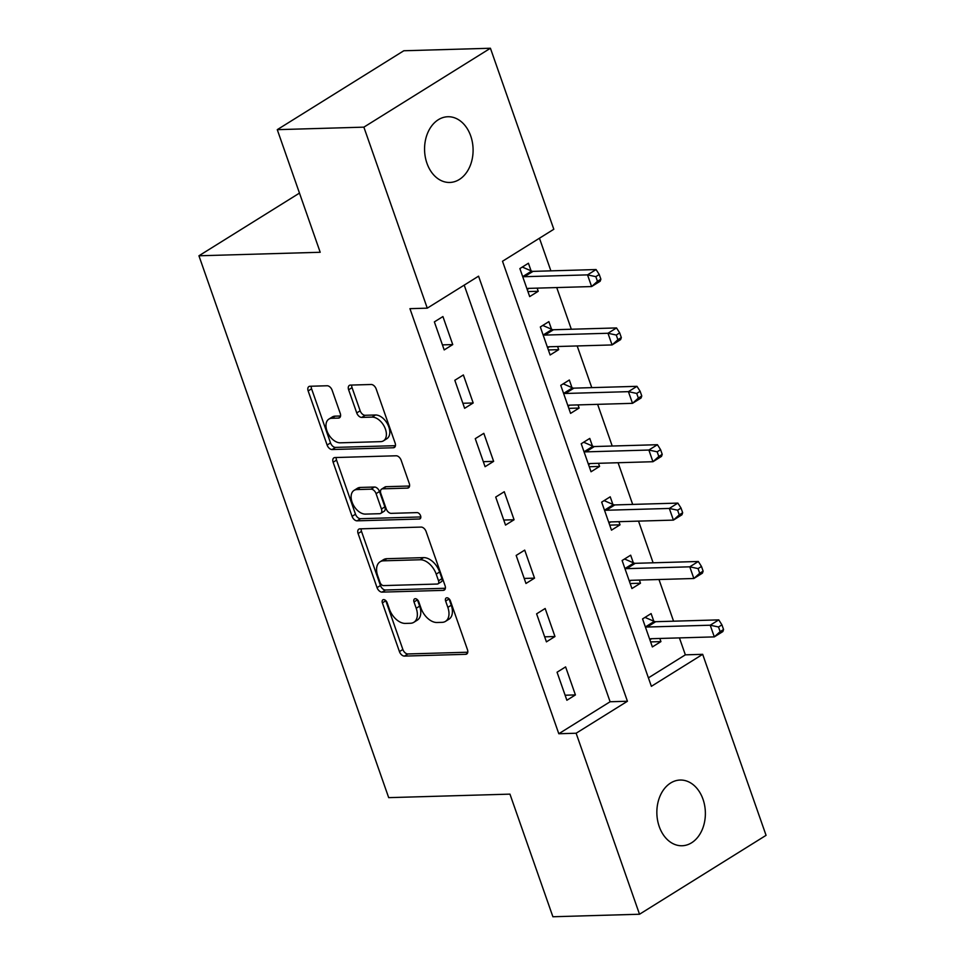 <?xml version="1.0" encoding="UTF-8"?>
<svg xmlns="http://www.w3.org/2000/svg" width="965" height="965" viewBox="0 0 965 965"><rect width="100%" height="100%" fill="white"/><g stroke="black" fill="none" stroke-linecap="round" stroke-linejoin="round"><path stroke-width="1.45" d="M383.636 599.615A3.534 2.183 -121.9 0 0 382.9 599.82A3.534 2.183 -121.9 0 0 382.381 602.884L399.438 651.604A5.042 3.124 -121.9 0 0 404.456 656.091L465.661 654.318A5.042 3.124 -121.9 0 0 466.722 654.017A5.042 3.124 -121.9 0 0 467.458 649.638L450.402 600.918A3.534 2.183 -121.9 0 0 446.892 597.781A3.534 2.183 -121.9 0 0 446.156 597.998A3.534 2.183 -121.9 0 0 445.637 601.062L447.844 607.359A16.128 10 -121.9 0 1 445.504 621.364A16.128 10 -121.9 0 1 442.103 622.353L437 622.497A16.128 10 -121.9 0 1 420.981 608.143L418.774 601.834A3.534 2.183 -121.9 0 0 415.264 598.698A3.534 2.183 -121.9 0 0 414.528 598.915A3.534 2.183 -121.9 0 0 414.009 601.967L416.217 608.276A16.128 10 -121.9 0 1 413.876 622.28A16.128 10 -121.9 0 1 410.475 623.269L405.372 623.414A16.128 10 -121.9 0 1 389.353 609.06L387.146 602.751A3.534 2.183 -121.9 0 0 383.636 599.615M385.747 600.592A3.534 2.183 -121.9 0 0 385.807 600.761L402.863 649.469A5.042 3.124 -121.9 0 0 407.869 653.956L467.772 652.219M449.002 598.758A3.534 2.183 -121.9 0 0 449.063 598.927L451.27 605.224L447.844 607.359M417.375 599.675A3.534 2.183 -121.9 0 0 417.435 599.844L419.642 606.141L416.217 608.276M470.715 135.944A32.87 24.258 -91.7 0 1 449.774 182.457A32.87 24.258 -91.7 0 1 426.94 163.242A32.87 24.258 -91.7 0 1 447.881 116.741A32.87 24.258 -91.7 0 1 470.715 135.944M703.002 799.249A32.87 24.258 -91.7 0 1 682.062 845.75A32.87 24.258 -91.7 0 1 659.228 826.547A32.87 24.258 -91.7 0 1 680.168 780.046A32.87 24.258 -91.7 0 1 703.002 799.249M332.141 390.246A5.042 3.124 -121.9 0 0 327.135 385.759L309.958 386.265A5.042 3.124 -121.9 0 0 308.897 386.567A5.042 3.124 -121.9 0 0 308.161 390.946L327.111 445.046A5.042 3.124 -121.9 0 0 332.117 449.533L393.334 447.76A5.042 3.124 -121.9 0 0 394.395 447.458A5.042 3.124 -121.9 0 0 395.131 443.08L376.181 388.979A5.042 3.124 -121.9 0 0 371.175 384.492L350.428 385.095A5.042 3.124 -121.9 0 0 349.366 385.397A5.042 3.124 -121.9 0 0 348.63 389.776L356.736 412.923A5.042 3.124 -121.9 0 0 361.742 417.411L372.032 417.121A13.486 8.359 -121.9 0 1 384.553 427A13.486 8.359 -121.9 0 1 383.467 440.824A13.486 8.359 -121.9 0 1 380.62 441.644L340.319 442.814A13.486 8.359 -121.9 0 1 327.81 432.923A13.486 8.359 -121.9 0 1 328.896 419.1A13.486 8.359 -121.9 0 1 331.731 418.279L338.45 418.086A5.042 3.124 -121.9 0 0 339.511 417.785A5.042 3.124 -121.9 0 0 340.247 413.406L332.141 390.246M639.518 914.241L552.897 916.75L509.954 794.135L388.69 797.645L198.935 255.785L320.199 252.275L277.269 129.66L363.877 127.151L490.425 48.25L553.813 229.26L502.512 261.25L651.375 686.32L702.677 654.33L766.065 835.34L639.518 914.241L576.129 733.231L627.431 701.253L478.568 276.171L427.266 308.161L363.877 127.151M427.266 308.161L409.944 308.667L558.807 733.738L576.129 733.231M359.897 528.856A5.042 3.124 -121.9 0 0 358.835 529.158A5.042 3.124 -121.9 0 0 358.099 533.536L377.05 587.637A5.042 3.124 -121.9 0 0 382.056 592.124L443.261 590.363A5.042 3.124 -121.9 0 0 444.334 590.049A5.042 3.124 -121.9 0 0 445.058 585.671L426.12 531.57A5.042 3.124 -121.9 0 0 421.114 527.083L359.897 528.856M352.08 516.347L333.13 462.247A5.042 3.124 -121.9 0 1 333.866 457.868A5.042 3.124 -121.9 0 1 334.927 457.555L396.145 455.782A5.042 3.124 -121.9 0 1 401.151 460.269L409.256 483.429A5.042 3.124 -121.9 0 1 408.521 487.808A5.042 3.124 -121.9 0 1 407.459 488.109L382.635 488.833A5.042 3.124 -121.9 0 0 381.573 489.134A5.042 3.124 -121.9 0 0 380.837 493.513L386.217 508.869A5.042 3.124 -121.9 0 0 391.223 513.356L417.073 512.608A3.534 2.183 -121.9 0 1 420.342 515.201A3.534 2.183 -121.9 0 1 420.065 518.82A3.534 2.183 -121.9 0 1 419.317 519.025L357.086 520.835A5.042 3.124 -121.9 0 1 352.08 516.347L355.494 514.212L336.544 460.112L333.13 462.247M558.807 733.738L610.109 701.748L464.213 285.133M575.417 694.921L565.611 666.899L557.058 672.231L566.877 700.252L575.417 694.921L565.104 695.222M554.971 636.526L545.165 608.505L536.612 613.837L546.419 641.858L554.971 636.526L544.658 636.828M534.526 578.144L524.707 550.11L516.166 555.442L525.973 583.475L534.526 578.144L524.212 578.445M514.08 519.749L504.261 491.728L495.708 497.059L505.527 525.081L514.08 519.749L503.766 520.051M493.634 461.367L483.815 433.333L475.263 438.665L485.081 466.698L493.634 461.367L483.32 461.668M473.188 402.972L463.369 374.951L454.817 380.282L464.635 408.304L473.188 402.972L462.874 403.274M452.742 344.589L442.923 316.556L434.371 321.888L444.19 349.921L452.742 344.589L442.428 344.879M648.408 677.864L685.355 654.837L679.42 637.901M673.57 621.183L658.974 579.507M653.124 562.8L638.528 521.124M632.678 504.406L618.082 462.73M612.22 446.023L597.625 404.335M591.774 387.628L577.179 345.953M571.328 329.246L556.733 287.558M550.882 270.851L539.447 238.21M653.775 621.183L651.11 613.583L642.557 618.915L652.376 646.936L660.928 641.604L659.831 638.468M633.329 562.788L630.664 555.189L622.111 560.52L631.93 588.553L640.483 583.222L639.373 580.074M612.871 504.393L610.218 496.806L601.665 502.138L611.484 530.159L620.025 524.827L618.927 521.691M592.426 446.011L589.772 438.412L581.22 443.743L591.038 471.764L599.579 466.433L598.481 463.296M571.98 387.616L569.326 380.017L560.774 385.349L570.58 413.382L579.133 408.05L578.035 404.902M551.534 329.234L548.868 321.635L540.328 326.966L550.134 354.987L558.687 349.656L557.589 346.519M531.088 270.839L528.422 263.24L519.87 268.572L529.688 296.605L538.241 291.273L537.143 288.125M299.476 193.097L198.935 255.785M277.269 129.66L403.804 50.759L490.425 48.25M685.355 654.837L702.677 654.33M610.109 701.748L627.431 701.253M660.928 641.604L650.615 641.906M640.483 583.222L630.169 583.511M620.025 524.827L609.723 525.129M599.579 466.433L589.265 466.734M579.133 408.05L568.819 408.352M558.687 349.656L548.373 349.957M538.241 291.273L527.927 291.575M413.876 622.28L417.29 620.145A16.128 10 -121.9 0 0 419.642 606.141M445.504 621.364L448.918 619.228A16.128 10 -121.9 0 0 451.27 605.224M361.2 528.82A5.042 3.124 -121.9 0 0 361.513 531.401L380.463 585.514A5.042 3.124 -121.9 0 0 385.469 590.001L445.372 588.264M380.041 582.462A3.534 2.183 -121.9 0 0 383.539 585.598L437.278 584.042A3.534 2.183 -121.9 0 0 438.026 583.837A3.534 2.183 -121.9 0 0 438.532 580.773L436.204 574.115A16.128 10 -121.9 0 0 420.185 559.76L383.455 560.822A16.128 10 -121.9 0 0 380.053 561.811A16.128 10 -121.9 0 0 377.713 575.816L380.041 582.462M438.026 583.837L441.439 581.702A3.534 2.183 -121.9 0 0 441.958 578.638L438.532 580.773M380.053 561.811L383.479 559.676A16.128 10 -121.9 0 1 386.881 558.699L423.611 557.625A16.128 10 -121.9 0 1 439.63 571.992L441.958 578.638M336.23 457.519A5.042 3.124 -121.9 0 0 336.544 460.112M409.57 486.022L386.048 486.698A5.042 3.124 -121.9 0 0 384.987 486.999L381.573 489.134M420.824 516.951L360.5 518.7L357.086 520.835M356.869 489.581A13.486 8.359 -121.9 0 0 354.034 490.401A13.486 8.359 -121.9 0 0 352.949 504.225A13.486 8.359 -121.9 0 0 365.458 514.104L379.667 513.694A5.042 3.124 -121.9 0 0 380.729 513.392A5.042 3.124 -121.9 0 0 381.452 509.013L376.073 493.646A5.042 3.124 -121.9 0 0 371.067 489.159L356.869 489.581L360.295 487.446A13.486 8.359 -121.9 0 0 357.448 488.266L354.034 490.401M380.729 513.392L384.142 511.257A5.042 3.124 -121.9 0 0 384.878 506.878L381.452 509.013M360.295 487.446L374.492 487.036A5.042 3.124 -121.9 0 1 379.498 491.523L384.878 506.878M355.494 514.212A5.042 3.124 -121.9 0 0 360.5 518.7M328.896 419.1L332.31 416.977A13.486 8.359 -121.9 0 1 335.157 416.144L340.561 415.999M383.467 440.824L386.881 438.689A13.486 8.359 -121.9 0 0 387.966 424.865A13.486 8.359 -121.9 0 0 375.457 414.986L372.032 417.121M351.743 385.047A5.042 3.124 -121.9 0 0 352.056 387.641L360.162 410.8A5.042 3.124 -121.9 0 0 365.168 415.288L375.457 414.986M311.261 386.217A5.042 3.124 -121.9 0 0 311.586 388.811L330.525 442.911A5.042 3.124 -121.9 0 0 335.531 447.398L395.445 445.673M649.903 639.867L651.604 638.697M649.71 639.337L650.072 639.083A5.139 3.185 58.1 0 1 650.169 639.023A5.139 3.185 58.1 0 1 651.242 638.709L714.305 636.888L710.216 625.211L718.768 619.88L655.705 621.701A5.139 3.185 58.1 0 1 654.294 621.4L644.994 617.395M718.515 626.985L720.143 631.653L723.569 629.518L721.929 624.85L718.515 626.985L710.216 625.211L647.153 627.033A5.139 3.185 58.1 0 1 645.742 626.731L645.223 626.514M723.569 629.518L722.857 631.556L714.305 636.888L720.143 631.653M718.768 619.88L721.929 624.85M629.457 581.473L631.158 580.315M629.264 580.954L629.626 580.701A5.139 3.185 58.1 0 1 629.711 580.641A5.139 3.185 58.1 0 1 630.796 580.327L693.859 578.493L689.77 566.817L698.322 561.485L635.26 563.319A5.139 3.185 58.1 0 1 633.848 563.017L624.548 559M698.057 568.59L699.697 573.27L703.123 571.135L701.483 566.467L698.057 568.59L689.77 566.817L626.707 568.65A5.139 3.185 58.1 0 1 625.296 568.349L624.777 568.12M703.123 571.135L702.411 573.162L693.859 578.493L699.697 573.27M698.322 561.485L701.483 566.467M608.999 523.09L610.712 521.92M608.819 522.56L609.18 522.306A5.139 3.185 58.1 0 1 609.265 522.246A5.139 3.185 58.1 0 1 610.35 521.932L673.413 520.111L669.324 508.434L677.864 503.103L614.814 504.924A5.139 3.185 58.1 0 1 613.402 504.623L604.102 500.618M677.611 510.208L679.251 514.876L682.665 512.741L681.037 508.072L677.611 510.208L669.324 508.434L606.261 510.256A5.139 3.185 58.1 0 1 604.85 509.954L604.331 509.725M682.665 512.741L681.953 514.779L673.413 520.111L679.251 514.876M677.864 503.103L681.037 508.072M588.553 464.696L590.266 463.538M588.373 464.177L588.722 463.924A5.139 3.185 58.1 0 1 588.819 463.863A5.139 3.185 58.1 0 1 589.905 463.55L652.955 461.716L648.866 450.04L657.418 444.708L594.368 446.542A5.139 3.185 58.1 0 1 592.956 446.24L583.656 442.223M657.165 451.813L658.805 456.493L662.219 454.358L660.591 449.678L657.165 451.813L648.866 450.04L585.815 451.873A5.139 3.185 58.1 0 1 584.404 451.572L583.873 451.343M662.219 454.358L661.508 456.385L652.955 461.716L658.805 456.493M657.418 444.708L660.591 449.678M568.108 406.313L569.82 405.143M567.927 405.782L568.276 405.529A5.139 3.185 58.1 0 1 568.373 405.469A5.139 3.185 58.1 0 1 569.459 405.155L632.509 403.334L628.42 391.657L636.972 386.326L573.91 388.147A5.139 3.185 58.1 0 1 572.498 387.846L563.21 383.829M636.719 393.431L638.36 398.099L641.773 395.964L640.145 391.295L636.719 393.431L628.42 391.657L565.369 393.479A5.139 3.185 58.1 0 1 563.958 393.177L563.427 392.948M641.773 395.964L641.062 398.002L632.509 403.334L638.36 398.099M636.972 386.326L640.145 391.295M547.662 347.919L549.375 346.761M547.481 347.388L547.831 347.147A5.139 3.185 58.1 0 1 547.927 347.074A5.139 3.185 58.1 0 1 549.013 346.761L612.063 344.939L607.974 333.263L616.526 327.931L553.464 329.753A5.139 3.185 58.1 0 1 552.052 329.451L542.764 325.446M616.273 335.036L617.902 339.704L621.327 337.581L619.687 332.901L616.273 335.036L607.974 333.263L544.911 335.084A5.139 3.185 58.1 0 1 543.5 334.783L542.981 334.566M621.327 337.581L620.616 339.608L612.063 344.939L617.902 339.704M616.526 327.931L619.687 332.901M527.216 289.536L528.929 288.366M527.023 289.005L527.385 288.752A5.139 3.185 58.1 0 1 527.481 288.692A5.139 3.185 58.1 0 1 528.555 288.378L591.617 286.557L587.528 274.88L596.081 269.549L533.018 271.37A5.139 3.185 58.1 0 1 531.606 271.069L522.306 267.052M595.827 276.653L597.456 281.322L600.881 279.187L599.241 274.518L595.827 276.653L587.528 274.88L524.465 276.702A5.139 3.185 58.1 0 1 523.054 276.4L522.535 276.171M600.881 279.187L600.17 281.225L591.617 286.557L597.456 281.322M596.081 269.549L599.241 274.518M385.807 600.761L382.381 602.884M449.063 598.927L445.637 601.062M417.435 599.844L414.009 601.967M467.47 653.196L465.661 654.318M407.869 653.956L404.456 656.091M402.863 649.469L399.438 651.604M445.07 589.229L443.261 590.363M385.469 590.001L382.056 592.124M380.463 585.514L377.05 587.637M361.513 531.401L358.099 533.536M439.63 571.992L436.204 574.115M423.611 557.625L420.185 559.76M386.881 558.699L383.455 560.822M409.269 486.987L407.459 488.109M386.048 486.698L382.635 488.833M420.583 518.241L419.317 519.025M379.498 491.523L376.073 493.646M374.492 487.036L371.067 489.159M340.259 416.964L338.45 418.086M335.157 416.144L331.731 418.279M365.168 415.288L361.742 417.411M360.162 410.8L356.736 412.923M352.056 387.641L348.63 389.776M395.131 446.638L393.334 447.76M335.531 447.398L332.117 449.533M330.525 442.911L327.111 445.046M311.586 388.811L308.161 390.946M655.705 621.701L647.153 627.033M654.294 621.4L645.742 626.731M635.26 563.319L626.707 568.65M633.848 563.017L625.296 568.349M614.814 504.924L606.261 510.256M613.402 504.623L604.85 509.954M594.368 446.542L585.815 451.873M592.956 446.24L584.404 451.572M573.91 388.147L565.369 393.479M572.498 387.846L563.958 393.177M553.464 329.753L544.911 335.084M552.052 329.451L543.5 334.783M533.018 271.37L524.465 276.702M531.606 271.069L523.054 276.4"/></g></svg>

